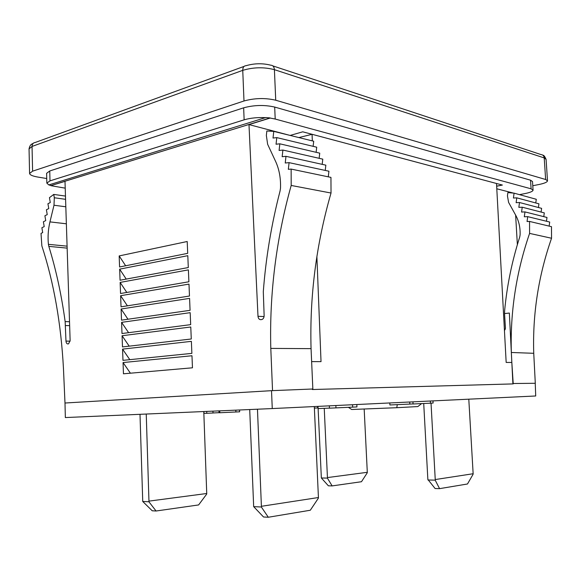 <?xml version="1.0" encoding="UTF-8"?>
<svg xmlns="http://www.w3.org/2000/svg" width="581" height="581" viewBox="0 0 581 581"><rect width="100%" height="100%" fill="white"/><g stroke="black" fill="none" stroke-linecap="round" stroke-linejoin="round"><path stroke-width="0.87" d="M272.809 65.878L540.991 154.561C542.872 154.742 543.947 155.861 544.215 157.916L545.639 179.5L547.505 180.814C547.317 182.122 544.52 183.342 539.11 184.475L532.777 185.731M545.639 179.5L275.728 100.222C265.292 97.79 254.71 98.044 243.991 100.985L32.594 171.177L29.58 173.443C29.827 174.939 32.609 176.152 37.918 177.074L46.727 178.527M70.112 341.149L65.973 341.098C66.147 342.928 66.786 343.872 67.883 343.93L68.602 343.821L70.127 340.56L64.999 181.352L50.961 185.579L270.136 117.928L265.735 117.551L48.811 184.932L46.836 183.109L46.611 173.312L49.755 170.981L243.65 107.819C254.129 105.001 264.471 104.747 274.69 107.064L530.54 180.183L532.508 181.541L533.067 190.125C532.886 191.367 530.155 192.522 524.875 193.596L519.479 194.65M318.373 498.186L310.305 510.241L268.313 517.25L261.341 507.002L261.399 506.298L318.424 497.525L318.373 498.186M249.714 409.547L253.672 506.639L263.542 516.988L268.313 517.25M261.399 506.298L257.463 409.206M314.306 406.555L318.424 497.525M253.672 506.639L261.341 507.002M473.094 474.27L467.487 483.988L439.577 488.65L435.191 480.131L435.242 479.557L473.145 473.733L473.094 474.27M423.716 403.519L427.856 479.427L435.096 488.534L439.577 488.65M435.242 479.557L431.029 403.163M468.794 399.176L473.145 473.733M427.972 479.993L435.191 480.131M206.683 494.097L198.608 504.94L156.078 511.004L148.903 501.759L148.954 501.127L206.734 493.501L206.683 494.097M139.999 414.311L142.737 501.468L152.229 510.786L156.078 511.004M148.954 501.127L146.245 414.042M203.786 411.544L206.734 493.501M142.737 501.468L148.903 501.759M367.257 472.811L361.484 481.722L332.136 485.905L327.393 478.098L327.437 477.575L367.301 472.309L367.257 472.811M318.119 408.588L321.351 477.981L328.381 485.81L332.136 485.905M327.437 477.575L324.249 408.334M364.171 409.002L367.301 472.309M321.351 477.981L327.393 478.098M421.581 403.613L417.87 406.562L396.794 407.702L351.716 409.496L348.36 407.325M396.794 407.702L397.281 404.652M272.264 408.566L65.348 417.557L64.992 403.018L271.516 390.672L272.264 408.566L535.711 395.981L535.239 383.286L513.197 383.511L513.219 383.903L312.331 389.524L312.309 389.016L272.54 390.635L270.797 348.404C269.381 293.536 276.178 239.219 291.19 185.455L291.132 169.086L288.329 169.332L289.084 162.644L285.235 163L285.983 156.325L282.155 156.703L282.903 150.051L279.091 150.45L279.839 143.812L276.048 144.226L276.788 137.61L273.026 138.046L273.767 131.393L266.832 131.001L266.359 135.489L267.638 144.291L275.641 161.489C279.221 169.34 280.848 178.2 280.514 188.084L280.093 190.888C271.45 224.237 265.851 257.826 263.302 291.655L264.13 315.505C264.13 317.458 263.433 318.787 262.046 319.477L260.847 319.673C259.22 319.637 258.269 318.511 257.993 316.304L248.98 124.588L270.143 118.059L275.205 119.04L531.099 188.818L533.067 190.125M271.516 390.672L272.54 390.643M203.88 411.537L203.946 413.396L206.785 413.294L213.009 412.997L212.936 411.145M219.749 410.847L219.821 412.75L239.655 411.806L239.583 409.983L239.655 411.806M218.943 410.883L219.008 412.728L219.821 412.692M213.009 412.96L219.008 412.684M206.785 413.294L206.713 411.413M235.901 412.009L235.828 410.15M314.379 408.102L317.691 407.949L317.625 406.395M317.691 407.949L318.061 407.935M412.953 401.841L413.062 403.991L430.47 403.192L433.114 403.047L432.99 400.89M389.8 402.953L389.902 404.972L413.062 403.933M430.47 403.192L430.347 401.013M329.347 405.836L329.456 408.174L352.674 407.136L356.937 406.918L356.821 404.529M317.989 406.38L318.09 408.588L329.449 408.116M335.971 407.906L335.854 405.523M352.674 407.136L352.551 404.732M123.049 362.551L123.455 373.801L192.471 367.802L191.97 355.746L123.049 362.551L130.413 373.191M122.562 349.123L122.969 360.351L191.875 353.379L191.374 341.352L122.562 349.123L129.803 359.661M119.178 255.923L119.584 266.984L187.699 253.345L187.205 241.507L119.178 255.923L125.641 265.771M119.657 269.156L120.064 280.238L188.295 267.543L187.801 255.676L119.657 269.156L126.222 279.091M120.144 282.417L120.543 293.521L188.89 281.77L188.389 269.875L120.144 282.417L126.803 292.446M120.623 295.7L121.03 306.833L189.479 296.027L188.985 284.102L120.623 295.7L127.399 305.824M121.109 309.012L121.509 320.167L190.074 310.319L189.58 298.365L121.109 309.012L127.987 319.238M121.589 322.361L121.995 333.53L190.677 324.641L190.176 312.665L121.589 322.361L128.59 332.681M122.075 335.731L122.482 346.93L191.272 338.992L190.771 326.994L122.075 335.731L129.193 346.153M65.973 341.098L65.152 321.605C61.455 294.632 56.016 269.555 48.819 246.373L48.412 244.34C47.664 236.808 48.179 229.321 49.951 221.884L53.997 205.231L54.316 197.758L53.764 194.417L49.45 197.656L50.278 202.544L47.932 203.735L48.753 208.586L46.415 209.763L47.228 214.614L44.904 215.769L45.71 220.62L43.393 221.76L44.2 226.612L41.883 227.737L42.689 232.582L41.019 233.388L41.854 245.894C53.866 282.671 61.07 323.639 63.474 368.797L64.992 403.047M48.913 184.903L50.961 185.579M311.634 361.614L321.024 361.651L316.885 256.533M298.866 137.574L312.07 134.298L302.745 131.814L290.166 135.431M312.324 140.885L312.07 134.298L496.508 183.487L506.167 362.435L511.832 362.464L509.363 313.05L504.54 313.566L505.441 328.265L504.453 330.691M496.653 186.174L502.391 185.056L496.653 186.225M517.366 244.666L515.623 215.086M535.769 202.972L536.278 199.283L514.091 193.161L507.874 192.587L507.445 195.87L508.593 202.391L515.754 215.326C518.949 221.208 520.394 227.767 520.089 234.993L519.719 237.033C511.977 261.247 506.952 285.794 504.635 310.697L504.54 313.566M538.427 207.511L538.936 203.822L516.792 197.845L513.422 198.019L514.091 193.161M541.093 212.072L541.615 208.347L519.508 202.515L516.124 202.675L516.792 197.845M543.772 216.648L544.295 212.893L522.232 207.206L518.84 207.352L519.508 202.515M546.467 221.252L546.997 217.461L524.977 211.912L521.564 212.05L522.232 207.206M549.139 226.118L549.706 222.044L527.73 216.648L524.302 216.771L524.977 211.912M535.239 383.286L512.892 383.511L511.338 352.485C510.118 312.048 516.204 272.351 529.589 233.402L551.551 238.246L551.492 226.677L529.545 221.434L527.054 221.514L527.73 216.648M551.551 238.246C538.434 275.852 532.501 314.205 533.743 353.299L535.297 383.286M511.338 352.485L533.743 353.299M529.589 233.402L529.545 221.434M513.495 193.103L496.791 188.781M511.832 362.464L513.197 383.511M312.331 389.524L312.309 389.016L312.839 388.994L272.547 390.635M312.847 388.994L311.06 348.644L270.797 348.404M291.19 185.455L331.032 193.03C316.238 244.318 309.586 296.187 311.06 348.644M331.032 193.03L330.952 177.394L291.132 169.086M328.272 176.835L328.926 171.221L289.084 162.644M325.237 170.429L325.847 165.164L285.983 156.325M322.186 164.35L322.782 159.143L282.903 150.051M319.151 158.315L319.739 153.152L279.839 143.812M316.129 152.309L316.718 147.196L276.788 137.61M313.13 146.339L313.711 141.227L273.767 131.393M289.149 135.177L248.98 124.588M65.479 196.08L53.764 194.417M65.225 188.157L50.968 185.688M46.836 183.109L49.988 180.865L244.136 119.824C250.331 118.001 257.528 117.282 265.742 117.652M542.901 155.243C543.736 155.018 544.796 156.398 546.089 159.368L544.215 157.916L274.406 69.662C263.985 66.953 253.432 67.178 242.749 70.352L32.049 146.434L29.05 148.91C30.081 144.052 31.933 144.175 33.299 143.253M243.991 100.985L242.749 70.352C242.785 67.418 243.824 65.885 245.879 65.74C254.253 63.3 262.547 63.118 270.782 65.203C272.917 65.283 274.13 66.771 274.406 69.662L275.728 100.222M244.056 66.401L35.252 142.476C33.211 142.737 32.144 144.052 32.049 146.434L32.594 171.177M409.845 404.078L409.736 402.001M502.391 185.056L496.508 183.487M504.366 329.107L505.361 329.18M264.079 316.551L257.993 316.304M69.517 321.729L65.152 321.605M67.149 248.123L48.819 246.373M69.647 325.65L65.479 325.542M65.58 199.327L54.316 197.758M65.82 206.8L53.997 205.231M66.365 223.801L49.951 221.884M67.084 246.155L48.412 244.34M530.54 180.183L531.099 188.818M274.69 107.064L275.205 119.04M49.755 170.981L49.988 180.865M243.65 107.819L244.136 119.824M546.089 159.368L547.505 180.814M29.05 148.91L29.58 173.443"/></g></svg>
